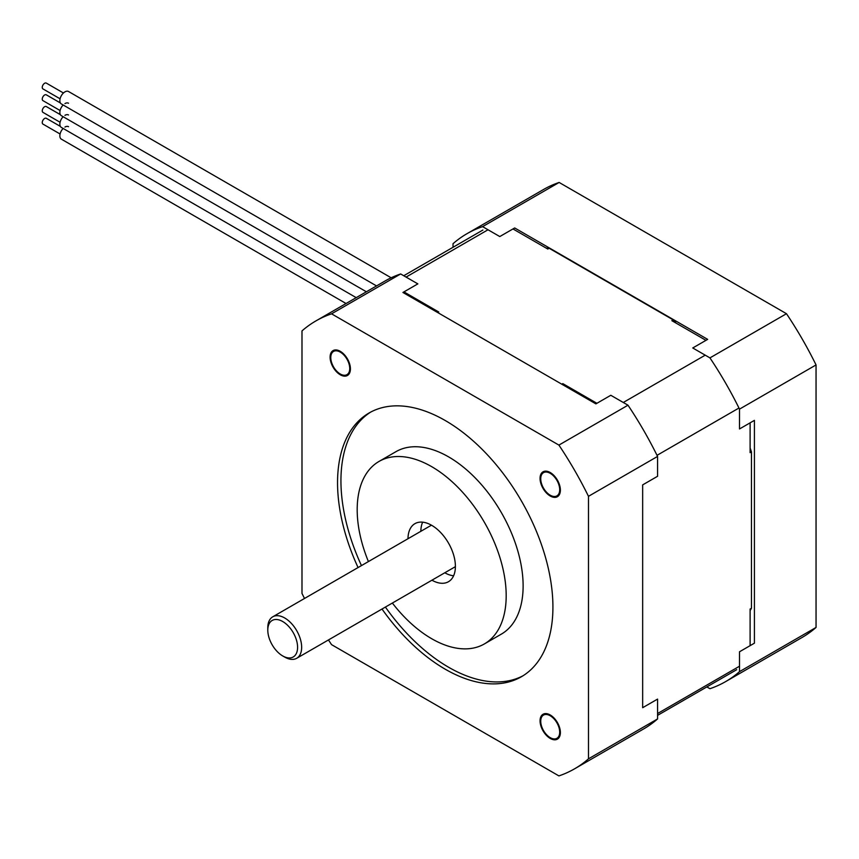 <?xml version="1.0" encoding="UTF-8"?>
<svg xmlns="http://www.w3.org/2000/svg" width="859" height="859" viewBox="0 0 859 859"><rect width="100%" height="100%" fill="white"/><g stroke="black" fill="none" stroke-linecap="round" stroke-linejoin="round"><path stroke-width="1.29" d="M560.379 732.566A14.367 8.3 -120 0 0 554.109 718.103A14.367 8.3 -120 0 0 543.038 714.259A14.367 8.3 -120 0 0 543.038 730.848A14.367 8.3 -120 0 0 557.405 739.137A14.367 8.3 -120 0 0 560.379 732.566M330.103 357.172A14.367 8.3 -120 0 0 336.374 371.636A14.367 8.3 -120 0 0 347.444 375.48A14.367 8.3 -120 0 0 347.444 358.89A14.367 8.3 -120 0 0 333.077 350.601A14.367 8.3 -120 0 0 330.103 357.172M540.053 478.399A14.367 8.3 -120 0 0 546.324 492.851A14.367 8.3 -120 0 0 557.405 496.706A14.367 8.3 -120 0 0 560.379 490.124A14.367 8.3 -120 0 0 554.109 475.661A14.367 8.3 -120 0 0 543.038 471.816A14.367 8.3 -120 0 0 540.053 478.399M304.516 598.465A258.613 149.305 60 0 1 301.992 593.419L301.992 330.908A258.613 149.305 60 0 1 315.929 320.901L385.015 281.022A258.613 149.305 60 0 1 400.648 273.957L417.839 283.878L402.935 292.479L595.899 403.88L610.803 395.28L627.993 405.201A258.613 149.305 60 0 1 657.564 456.43L657.564 476.283L642.661 484.884L642.661 707.698L657.564 699.097L657.564 718.94A258.613 149.305 60 0 1 643.627 728.947L574.542 768.837A258.613 149.305 60 0 1 558.908 775.902L331.563 644.647A258.613 149.305 60 0 1 328.46 639.944M315.929 320.901A258.613 149.305 60 0 1 331.563 313.836L400.648 273.957M574.542 768.837A258.613 149.305 60 0 0 588.479 758.83L588.479 496.319A258.613 149.305 60 0 0 558.908 445.091L627.993 405.201M588.479 496.319L657.564 456.43M558.908 445.091L331.563 313.836M382.008 609.02A152.29 87.929 -120 0 0 445.241 669.215A152.29 87.929 -120 0 0 521.381 676.763A152.29 87.929 -120 0 0 544.724 554.721A152.29 87.929 -120 0 0 445.241 420.523A152.29 87.929 -120 0 0 369.091 412.975A152.29 87.929 -120 0 0 358.063 567.552M349.742 368.511A13.411 7.742 -120 0 0 343.89 355.025A13.411 7.742 -120 0 0 333.55 351.428A13.411 7.742 -120 0 0 330.779 357.569A13.411 7.742 -120 0 0 336.631 371.067A13.411 7.742 -120 0 0 346.961 374.653A13.411 7.742 -120 0 0 349.742 368.511M559.703 489.737A13.411 7.742 60 0 1 556.922 495.868A13.411 7.742 60 0 1 543.511 488.127A13.411 7.742 60 0 1 543.511 472.643A13.411 7.742 60 0 1 553.84 476.24A13.411 7.742 60 0 1 559.703 489.737M559.703 732.169A13.411 7.742 -120 0 0 553.84 718.682A13.411 7.742 -120 0 0 543.511 715.085A13.411 7.742 -120 0 0 543.511 730.569A13.411 7.742 -120 0 0 556.922 738.311A13.411 7.742 -120 0 0 559.703 732.169M588.479 758.83L657.564 718.94M422.649 522.165A33.522 19.36 -120 0 0 420.856 531.292M444.801 572.77A33.522 19.36 -120 0 0 453.606 575.788M431.937 580.201A33.522 19.36 -120 0 0 448.452 581.726A33.522 19.36 -120 0 0 453.595 554.86A33.522 19.36 -120 0 0 431.69 525.321A33.522 19.36 -120 0 0 414.929 523.657A33.522 19.36 -120 0 0 407.993 538.722M392.359 603.05A105.356 60.828 -120 0 0 431.69 638.72A105.356 60.828 -120 0 0 484.369 643.939A105.356 60.828 -120 0 0 500.518 559.51A105.356 60.828 -120 0 0 431.69 466.662A105.356 60.828 -120 0 0 379.012 461.444A105.356 60.828 -120 0 0 368.414 561.571M379.012 461.444L395.945 451.673A105.356 60.828 60 0 1 448.623 456.891A105.356 60.828 60 0 1 517.451 549.728A105.356 60.828 60 0 1 501.302 634.157L484.369 643.939M370.809 412.03A152.29 87.929 -120 0 0 361.456 565.598M385.401 607.066A152.29 87.929 -120 0 0 448.623 667.26A152.29 87.929 -120 0 0 523.056 675.754M282.686 621.508A21.067 12.166 60 0 1 297.59 647.321A21.067 12.166 60 0 1 282.686 655.922A21.067 12.166 60 0 1 267.793 630.109A21.067 12.166 60 0 1 282.686 621.508M282.686 655.922L284.726 657.092A23.945 13.83 -120 0 0 296.699 658.284A23.945 13.83 -120 0 0 300.371 639.096A23.945 13.83 -120 0 0 284.726 617.986A23.945 13.83 -120 0 0 272.754 616.805A23.945 13.83 -120 0 0 267.793 627.768L267.793 630.109M750.111 447.947A220.301 127.186 60 0 1 751.464 451.888L751.464 608.247A220.301 127.186 60 0 1 750.111 610.62M546.109 248.068A220.301 127.186 60 0 1 549.148 248.262L673.198 319.881A220.301 127.186 60 0 1 676.226 323.188M750.111 645.667L750.111 609.031L751.464 608.247M403.945 291.899L438.745 312L437.746 312.569M436.49 311.849A220.301 127.186 60 0 1 438.745 312M565.061 386.078A220.301 127.186 60 0 0 562.806 383.619L596.908 403.3M562.806 383.619L561.797 384.198M623.28 402.484L705.228 355.164M673.198 319.881L671.845 320.665L705.948 340.347M512.984 228.945L547.795 249.035L549.148 248.262M406.071 277.081L488.019 229.772M750.111 422.853L750.111 452.672L751.464 451.888M657.564 713.539L739.513 666.219M657.028 455.334L738.976 408.014M706.85 686.921L709.942 688.703A258.613 149.305 -120 0 0 725.576 681.638L802.113 637.453A258.613 149.305 -120 0 0 816.05 627.446L816.05 364.935A258.613 149.305 -120 0 0 786.479 313.707L559.134 182.452A258.613 149.305 -120 0 0 543.5 189.517L466.963 233.702A258.613 149.305 -120 0 0 453.026 243.709L453.026 247.285M559.134 182.452L482.597 226.636A258.613 149.305 -120 0 0 466.963 233.702M786.479 313.707L709.942 357.892L692.751 347.97L707.655 339.369L514.691 227.957L499.788 236.558L482.597 226.636M725.576 681.638A258.613 149.305 -120 0 0 739.513 671.631L739.513 651.777L754.417 643.176L754.417 420.362L739.513 428.963L739.513 409.12A258.613 149.305 -120 0 0 709.942 357.892M816.05 627.446L739.513 671.631M816.05 364.935L739.513 409.12M376.532 285.918L61.354 103.95A7.183 4.145 -60 0 1 60.248 98.194A7.183 4.145 -60 0 1 64.94 91.87A7.183 4.145 -60 0 1 68.537 91.516L391.178 277.79M60.087 98.806L42.95 88.906A3.35 1.933 -60 0 1 42.435 86.222A3.35 1.933 -60 0 1 44.625 83.269A3.35 1.933 -60 0 1 46.3 83.098L63.448 92.997M366.374 291.781L61.354 115.686A7.183 4.145 -60 0 1 63.158 105.002M64.94 103.595A7.183 4.145 -60 0 1 68.537 103.241M60.087 110.532L42.95 100.632A3.35 1.933 -60 0 1 42.435 97.947A3.35 1.933 -60 0 1 44.625 94.995A3.35 1.933 -60 0 1 46.3 94.834L60.398 102.962M356.217 297.654L61.354 127.411A7.183 4.145 -60 0 1 63.158 116.727M64.94 115.331A7.183 4.145 -60 0 1 68.537 114.977M60.087 122.268L42.95 112.368A3.35 1.933 -60 0 1 42.435 109.684A3.35 1.933 -60 0 1 44.625 106.731A3.35 1.933 -60 0 1 46.3 106.559L60.398 114.698M346.048 303.517L61.354 139.147A7.183 4.145 -60 0 1 63.158 128.463M64.94 127.057A7.183 4.145 -60 0 1 68.537 126.703M60.087 133.993L42.95 124.093A3.35 1.933 -60 0 1 42.435 121.409A3.35 1.933 -60 0 1 44.625 118.456A3.35 1.933 -60 0 1 46.3 118.295L60.398 126.423M431.454 525.182L272.754 616.805M455.399 566.65L296.699 658.284M403.741 275.739L482.908 230.029M657.564 715.375L736.732 669.666"/></g></svg>
